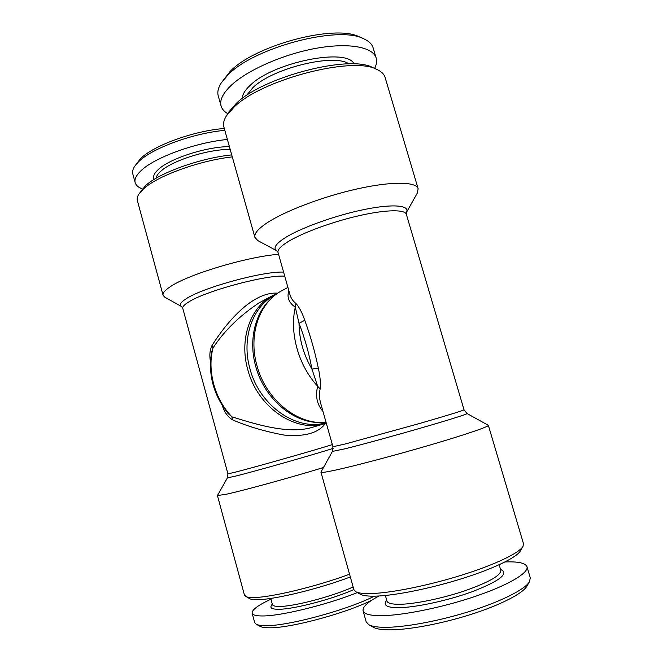 <?xml version="1.0" encoding="UTF-8"?>
<svg xmlns="http://www.w3.org/2000/svg" width="663" height="663" viewBox="0 0 663 663"><rect width="100%" height="100%" fill="white"/><g stroke="black" fill="none" stroke-linecap="round" stroke-linejoin="round"><path stroke-width="0.99" d="M385.377 595.473L386.943 601.026C387.64 603.28 391.957 604.374 399.905 604.291C414.939 604.068 442.47 598.399 465.144 590.7C489.079 582.172 500.963 575.385 500.797 570.329L499.156 564.76M386.678 600.065L385.667 601.863C383.637 605.733 387.979 607.673 398.703 607.681C415.577 607.532 447.74 600.628 472.131 591.719C497.615 581.849 507.692 574.746 502.363 570.404L500.515 569.368M378.987 595.987C367.725 601.996 362.429 606.943 363.084 610.822L366.2 621.877L368.794 624.72C371.67 626.328 376.717 627.19 383.91 627.322C403.319 627.646 438.591 621.231 470.175 611.253C501.783 601.275 525.262 589.216 529.546 581.6L530.267 577.821L526.969 566.683C525.419 562.995 518.093 561.42 504.991 561.959M363.084 610.822C364.004 613.996 369.846 615.62 380.62 615.687C401.687 615.728 441.898 607.689 475.172 596.41C508.521 585.131 529.057 572.782 526.969 566.683M368.794 624.72L373.402 627.289C376.211 628.856 381.068 629.709 387.971 629.85C406.593 630.223 440.182 624.156 470.233 614.651C500.308 605.145 522.734 593.567 526.903 586.158L529.546 581.6M224.301 128.481C193.571 130.835 153.078 145.661 140.382 158.822L134.622 166.396C132.807 169.206 132.202 171.742 132.815 173.988L135.169 182.656C135.948 185.325 138.343 187.422 142.354 188.938M224.823 130.346C192.742 133.188 151.388 148.52 138.352 161.987L134.622 166.396M227.392 139.47C195.328 142.495 153.915 157.736 140.788 170.938C136.147 175.413 134.274 179.317 135.169 182.656M230.185 149.432C208.248 149.067 171.518 160.761 160.504 171.51C157.819 173.963 156.352 176.209 156.112 178.239M229.398 146.622C206.326 146.631 169.305 158.681 158.117 169.678C154.031 173.507 152.689 176.756 154.098 179.441M467.034 413.53L488.358 425.315L523.488 543.71L522.991 546.362L520.347 550.961C516.784 557.417 493.67 568.672 462.045 578.6C430.444 588.529 394.916 595.614 375.656 596.136C368.04 596.335 362.934 595.714 360.332 594.255L355.708 591.669L353.893 589.672L320.925 472.089L332.412 451.412L332.95 446.738L345.672 443.87L419.787 423.425C448.08 415.229 462.832 410.695 464.034 409.809L467.034 413.53C467.995 413.903 450.069 419.596 422.397 427.61C394.775 435.616 362.097 444.558 345.456 448.702L332.412 451.412M522.991 546.362C519.361 552.959 495.203 564.644 462.012 575.036C428.862 585.437 391.618 592.921 371.57 593.542C363.647 593.783 358.36 593.153 355.708 591.669M488.358 425.315C489.021 426.549 466.537 434.298 431.911 444.483C397.361 454.652 356.868 465.401 336.638 469.852C326.345 472.106 321.099 472.901 320.892 472.23M326.047 422.298C298.159 425.513 265.962 400.004 256.987 365.736C247.954 334.558 259.598 301.93 282.09 290.568L287.924 287.452M418.138 188.706L385.112 77.438C384.159 74.198 381.465 71.563 377.04 69.524L372.772 67.601C349.766 54.374 262.705 77.007 236.335 103.353L228.834 111.956L226.348 115.926C223.796 120.078 222.967 123.757 223.879 126.964L254.915 237.429C253.929 233.832 257.924 229.008 266.907 222.959C284.601 211.157 322.989 196.505 357.432 188.856C391.941 181.165 416.323 181.645 418.138 188.706L417.342 193.016L406.353 212.599C410.546 205.422 393.855 203.541 365.098 209.342C336.414 215.085 301.474 227.566 285.538 237.503C275.476 243.926 272.675 248.418 277.126 250.979L257.824 240.586L254.915 237.429M377.04 69.524C353.23 55.75 261.653 79.577 234.163 106.992L226.348 115.926M350.321 576.959C319.649 588.645 275.327 599.46 258.106 599.667C253.838 599.783 250.962 599.435 249.487 598.623L244.506 595.291L217.439 495.568L227.434 477.832L227.931 473.846L235.183 472.205C254.169 467.407 315.837 449.879 332.345 444.591M349.55 574.216C317.453 586.216 272.128 597.222 254.509 597.504C250.067 597.645 247.084 597.297 245.575 596.468M323.461 467.523C290.991 477.484 243.553 490.512 226.39 494.217L217.439 495.568M277.606 293.295L272.858 295.491C250.531 306.778 238.92 338.975 247.796 369.672C257.468 407.297 295.491 432.922 324.497 423.74L326.295 423.201M231.727 154.893C199.928 158.134 158.548 173.142 145.338 185.847L138.898 194.085C137.357 196.505 136.851 198.676 137.374 200.599L163.073 295.259C162.51 293.162 164.805 290.394 169.952 286.946C187.281 274.673 246.818 256.705 278.559 254.31M232.282 156.891C199.14 160.603 156.874 176.101 143.316 189.088L138.898 194.085M283.59 272.112C263.476 271.026 203.168 287.452 186.303 298.681C180.46 302.369 178.877 304.988 181.554 306.538L164.838 297.215L163.073 295.259M272.858 295.491L259.175 302.792C239.575 315.82 224.193 330.878 213.005 347.959L212.003 345.498C209.798 350.221 209.293 355.542 210.478 361.459M325.906 422.729C319.077 432.889 305.121 437 284.037 435.061C264.396 431.373 247.183 426.276 232.39 419.754L231.917 416.836C252.321 423.027 286.408 434.563 311.196 427.668L325.276 423.516M275.982 294.463L274.88 295.043C252.678 306.248 241.141 338.287 249.976 368.835C259.606 406.228 297.331 431.729 326.146 422.662M270.396 299.378C254.758 313.831 248.459 340.898 255.727 366.374C264.264 398.819 293.916 423.64 320.801 422.472M270.943 599.178C258.081 605.203 251.807 609.869 252.131 613.176L254.675 622.54L256.2 624.215L260.095 626.344C261.686 627.215 264.413 627.687 268.275 627.762C288.289 628.731 344.818 613.747 371.802 600.206M256.2 624.215C257.832 625.11 260.658 625.59 264.686 625.657C285.811 626.626 346.608 610.35 374.38 596.17M252.131 613.176C252.644 615.007 255.951 615.935 262.042 615.96C279.943 616.3 326.511 604.979 357.349 592.589M270.736 598.416L272.418 604.557C272.8 605.866 275.244 606.488 279.769 606.438C294.281 606.504 333.05 596.252 353.13 586.962M272.261 603.985L271.217 605.849C269.998 608.153 272.452 609.289 278.584 609.272C293.377 609.405 332.577 599.186 353.86 589.556M348.929 63.897C334.177 53.106 272.501 68.206 252.868 87.657L246.47 95.555M354.075 63.98C347.453 47.404 273.115 62.247 250.15 85.37C244.92 90.234 242.302 94.618 242.277 98.505M374.595 68.422C376.543 64.684 377.073 61.253 376.186 58.112L373.17 47.951C372.051 44.156 368.893 41.106 363.714 38.777C338.569 25.07 253.349 47.728 227.823 75.11L221.202 83.016C218.177 87.847 217.191 92.14 218.251 95.903L221.094 105.997C222.006 109.088 224.227 111.641 227.774 113.655M376.186 58.112C373.153 47.007 348.672 42.308 315.555 48.407C282.488 54.449 246.628 70.51 230.815 85.693C222.751 93.524 219.519 100.287 221.094 105.997M363.714 38.777L359.537 36.954C335.337 23.818 254.459 45.324 230.003 71.571L221.202 83.016M212.003 345.498C225.544 323.983 251.99 291.289 277.789 293.17M222.337 405.648C224.376 412.121 227.724 416.82 232.39 419.754M231.917 416.836L228.105 413.505C213.411 394.941 207.925 374.421 211.654 351.945L213.005 347.959C206.989 370.708 214.704 399.076 231.917 416.836M322.972 411.425C316.964 404.48 315.198 396.093 317.676 386.264C298.466 365.578 289.317 332.901 295.308 307.176C288.844 302.776 286.698 297.306 288.861 290.75M406.328 212.641L406.369 214.348C405.068 209.334 386.073 209.541 359.354 215.624C332.677 221.682 302.659 232.721 288.239 241.547C280.739 246.188 277.333 249.818 278.037 252.454L289.938 294.579C290.891 298.11 292.889 301.06 295.93 303.455C299.162 306.936 302.104 312.546 304.765 320.295C310.367 335.586 314.884 351.523 318.315 368.106L311.958 369.1C308.991 353.122 304.682 337.873 299.021 323.345L304.765 320.295M332.95 446.738L320.726 403.477C319.334 398.728 319.135 393.897 320.121 388.966C320.759 383.206 320.154 376.252 318.315 368.106M295.93 303.455L295.308 307.176L299.021 323.345C299.204 339.423 303.521 354.672 311.958 369.1L317.676 386.264L320.121 388.966M333.191 448.362C314.544 454.395 253.763 471.658 234.868 476.283L227.434 477.832M284.742 276.189C266.543 274.581 205.596 290.908 188.632 302.03C184.322 304.682 182.366 306.77 182.764 308.303L227.931 473.846M277.167 251.004L278.037 252.454M406.369 214.348L464.034 409.809M181.554 306.538L182.764 308.303"/></g></svg>
